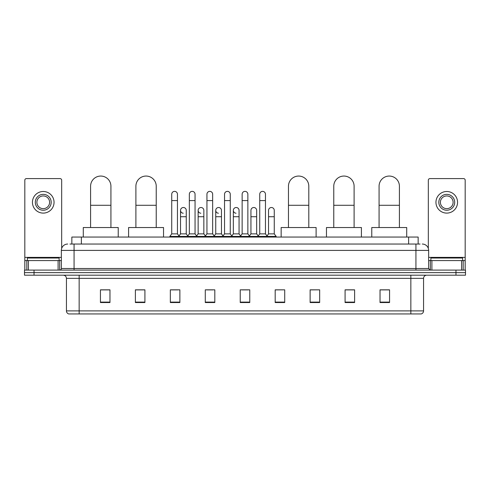 <?xml version="1.0" encoding="UTF-8"?>
<svg xmlns="http://www.w3.org/2000/svg" width="490" height="490" viewBox="0 0 490 490"><rect width="100%" height="100%" fill="white"/><g stroke="black" fill="none" stroke-linecap="round" stroke-linejoin="round"><path stroke-width="0.73" d="M71.846 244.045L71.846 237.056L418.154 237.056L418.154 244.045M70.082 244.045L420.065 244.045M69.935 244.045L74.064 244.045L74.064 250.402L61.354 250.402L61.354 268.514A1.586 1.586 0 0 1 59.768 270.1M67.712 244.045A6.352 6.352 0 0 0 61.354 250.402M422.288 244.045A6.352 6.352 0 0 1 428.646 250.402L428.646 268.514L430.232 270.1M34.031 270.1L24.5 270.1L24.5 272.642L34.031 272.642L24.5 272.642L24.5 275.184L34.031 275.184L34.031 272.642L455.97 272.642L34.031 272.642L34.031 270.1L455.97 270.1L455.97 272.642L465.5 272.642L455.97 272.642L455.97 275.184L34.031 275.184M455.97 275.184L465.5 275.184L465.5 270.1L455.97 270.1M423.562 310.899C423.47 312.418 422.711 313.435 421.271 313.943L410.853 313.943L410.853 310.899L423.562 310.899L423.562 278.363A3.179 3.179 0 0 1 426.735 275.184M410.853 313.943L68.729 313.943A3.179 3.179 0 0 1 66.438 310.899L66.438 278.363C66.254 276.434 65.195 275.374 63.265 275.184M389.562 302.538L389.562 289.829L380.032 289.829L380.032 302.538L389.562 302.538M354.613 302.538L354.613 289.829L345.083 289.829L345.083 302.538L354.613 302.538M319.664 302.538L319.664 289.829L310.133 289.829L310.133 302.538L319.664 302.538M284.714 302.538L284.714 289.829L275.184 289.829L275.184 302.538L284.714 302.538M109.968 302.538L109.968 289.829L100.438 289.829L100.438 302.538L109.968 302.538M144.918 302.538L144.918 289.829L135.387 289.829L135.387 302.538L144.918 302.538M179.867 302.538L179.867 289.829L170.336 289.829L170.336 302.538L179.867 302.538M214.816 302.538L214.816 289.829L205.286 289.829L205.286 302.538L214.816 302.538M249.765 302.538L249.765 289.829L240.235 289.829L240.235 302.538L249.765 302.538M319.664 289.829L310.133 289.896L319.664 289.829M206.621 289.896L212.972 289.896M171.414 289.896L177.772 289.896M284.714 289.829L275.184 289.896L284.714 289.829M241.821 289.896L248.179 289.896M144.918 289.896L135.387 289.896M109.968 289.896L100.438 289.896M354.613 289.896L345.083 289.896M389.562 289.896L380.032 289.896M59.131 260.57L59.131 258.028L27.36 258.028L27.36 260.57M58.102 270.1L58.102 260.57L28.389 260.57L28.389 270.1M61.673 248.418L61.673 180.185A1.586 1.586 0 0 0 60.086 178.599L26.405 178.599A1.586 1.586 0 0 0 24.819 180.185L24.819 260.57L28.389 260.57M58.102 260.57L61.354 260.57M24.819 270.1L24.819 260.57M43.249 194.352A7.944 7.944 0 0 0 35.305 202.297A7.944 7.944 0 0 0 43.249 210.241A7.944 7.944 0 0 0 51.187 202.297A7.944 7.944 0 0 0 43.249 194.352M43.249 195.945A6.352 6.352 0 0 0 36.891 202.297A6.352 6.352 0 0 0 43.249 208.654A6.352 6.352 0 0 0 49.6 202.297A6.352 6.352 0 0 0 43.249 195.945M43.249 213.101A10.805 10.805 0 0 0 54.047 202.297A10.805 10.805 0 0 0 43.249 191.498A10.805 10.805 0 0 0 32.444 202.297A10.805 10.805 0 0 0 43.249 213.101M90.589 227.525L90.589 186.218A10.168 10.168 0 0 1 100.756 176.057A10.168 10.168 0 0 1 110.924 186.218A10.168 10.168 0 0 0 100.756 176.057M110.924 227.525L110.924 186.218M118.231 237.056L118.231 227.525L83.282 227.525L83.282 237.056M135.895 227.525L135.895 186.218A10.168 10.168 0 0 1 146.063 176.057A10.168 10.168 0 0 1 156.23 186.218A10.168 10.168 0 0 0 146.063 176.057M156.23 227.525L156.23 186.218M163.538 237.056L163.538 227.525L128.588 227.525L128.588 237.056M288.463 227.525L288.463 186.218A10.168 10.168 0 0 1 298.631 176.057A10.168 10.168 0 0 1 308.798 186.218A10.168 10.168 0 0 0 298.631 176.057M308.798 227.525L308.798 186.218M316.105 237.056L316.105 227.525L281.156 227.525L281.156 237.056M333.77 227.525L333.77 186.218A10.168 10.168 0 0 1 343.937 176.057A10.168 10.168 0 0 1 354.105 186.218A10.168 10.168 0 0 0 343.937 176.057M354.105 227.525L354.105 186.218M361.412 237.056L361.412 227.525L326.463 227.525L326.463 237.056M379.076 227.525L379.076 186.218A10.168 10.168 0 0 1 389.244 176.057A10.168 10.168 0 0 1 399.411 186.218A10.168 10.168 0 0 0 389.244 176.057M399.411 227.525L399.411 186.218M406.718 237.056L406.718 227.525L371.769 227.525L371.769 237.056M171.733 200.582L177.454 200.582L177.454 233.877L171.733 233.877L171.733 194.23A2.86 2.86 0 0 1 174.771 191.376A2.86 2.86 0 0 1 177.454 194.23A2.86 2.86 0 0 0 174.771 191.376M171.733 233.877L169.828 236.419L169.828 237.056M177.454 233.877L179.358 236.419L169.828 236.419M189.336 233.877L189.336 200.582L195.057 200.582L195.057 233.877L189.336 233.877L187.431 236.419L179.358 236.419L179.358 237.056M189.336 200.582L189.336 194.23A2.86 2.86 0 0 1 192.374 191.376A2.86 2.86 0 0 1 195.057 194.23A2.86 2.86 0 0 0 192.374 191.376M195.057 233.877L196.962 236.419L187.431 236.419L187.431 237.056M206.939 233.877L206.939 200.582L212.654 200.582L212.654 233.877L206.939 233.877L205.028 236.419L196.962 236.419L196.962 237.056M206.939 200.582L206.939 194.23A2.86 2.86 0 0 1 209.977 191.376A2.86 2.86 0 0 1 212.654 194.23A2.86 2.86 0 0 0 209.977 191.376M212.654 233.877L214.565 236.419L205.028 236.419L205.028 237.056M224.536 233.877L224.536 200.582L230.257 200.582L230.257 233.877L224.536 233.877L222.632 236.419L214.565 236.419L214.565 237.056M224.536 200.582L224.536 194.23A2.86 2.86 0 0 1 227.581 191.376A2.86 2.86 0 0 1 230.257 194.23A2.86 2.86 0 0 0 227.581 191.376M230.257 233.877L232.162 236.419L222.632 236.419L222.632 237.056M242.14 233.877L242.14 200.582L247.86 200.582L247.86 233.877L242.14 233.877L240.235 236.419L232.162 236.419L232.162 237.056M242.14 200.582L242.14 194.23A2.86 2.86 0 0 1 245.178 191.376A2.86 2.86 0 0 1 247.86 194.23A2.86 2.86 0 0 0 245.178 191.376M247.86 233.877L249.765 236.419L240.235 236.419L240.235 237.056M259.743 233.877L259.743 200.582L265.464 200.582L265.464 233.877L259.743 233.877L257.838 236.419L249.765 236.419L249.765 237.056M259.743 200.582L259.743 194.23A2.86 2.86 0 0 1 262.781 191.376A2.86 2.86 0 0 1 265.464 194.23A2.86 2.86 0 0 0 262.781 191.376M265.464 233.877L267.368 236.419L257.838 236.419L257.838 237.056M274.265 233.877L274.265 216.721L268.545 216.721L268.545 233.877L274.265 233.877L276.17 236.419L267.368 236.419L267.368 237.056M183.211 213.224A2.86 2.86 0 0 1 180.534 210.369A2.86 2.86 0 0 1 183.572 207.515A2.86 2.86 0 0 1 186.255 210.369L186.255 216.721L180.534 216.721L180.534 210.369M186.255 216.721L186.255 233.877L180.534 233.877L180.534 216.721M180.534 233.877L178.991 235.935M186.255 233.877L187.793 235.935M200.814 213.224A2.86 2.86 0 0 1 198.138 210.369A2.86 2.86 0 0 1 201.176 207.515A2.86 2.86 0 0 1 203.852 210.369L203.852 216.721L198.138 216.721L198.138 210.369M203.852 216.721L203.852 233.877L198.138 233.877L198.138 216.721M198.138 233.877L196.594 235.935M203.852 233.877L205.396 235.935M218.418 213.224A2.86 2.86 0 0 1 215.735 210.369A2.86 2.86 0 0 1 218.779 207.515A2.86 2.86 0 0 1 221.456 210.369L221.456 216.721L215.735 216.721L215.735 210.369M221.456 216.721L221.456 233.877L215.735 233.877L215.735 216.721M215.735 233.877L214.197 235.935M221.456 233.877L222.999 235.935M236.021 213.224A2.86 2.86 0 0 1 233.338 210.369A2.86 2.86 0 0 1 236.376 207.515A2.86 2.86 0 0 1 239.059 210.369L239.059 216.721L233.338 216.721L233.338 210.369M239.059 216.721L239.059 233.877L233.338 233.877L233.338 216.721M233.338 233.877L231.801 235.935M239.059 233.877L240.602 235.935M250.941 210.369A2.86 2.86 0 0 1 253.979 207.515A2.86 2.86 0 0 1 256.662 210.369L256.662 216.721L250.941 216.721L250.941 210.369M256.662 216.721L256.662 233.877L250.941 233.877L250.941 216.721M250.941 233.877L249.398 235.935M256.662 233.877L258.199 235.935M268.545 216.721L268.545 210.369A2.86 2.86 0 0 1 271.582 207.515A2.86 2.86 0 0 1 274.265 210.369L274.265 216.721M268.545 233.877L267.001 235.935M276.17 236.419L276.17 237.056M461.611 270.1L461.611 260.57L431.898 260.57L431.898 270.1M461.611 260.57L465.182 260.57L465.182 180.185A1.586 1.586 0 0 0 463.595 178.599L429.914 178.599A1.586 1.586 0 0 0 428.327 180.185L428.327 248.418M428.646 260.57L431.898 260.57M465.182 260.57L465.182 270.1M446.751 194.352A7.944 7.944 0 0 0 438.813 202.297A7.944 7.944 0 0 0 446.751 210.241A7.944 7.944 0 0 0 454.696 202.297A7.944 7.944 0 0 0 446.751 194.352M446.751 195.945A6.352 6.352 0 0 0 440.4 202.297A6.352 6.352 0 0 0 446.751 208.654A6.352 6.352 0 0 0 453.109 202.297A6.352 6.352 0 0 0 446.751 195.945M446.751 213.101A10.805 10.805 0 0 0 457.556 202.297A10.805 10.805 0 0 0 446.751 191.498A10.805 10.805 0 0 0 435.953 202.297A10.805 10.805 0 0 0 446.751 213.101M462.64 260.57L462.64 258.028L430.869 258.028L430.869 260.57M81.377 244.045L81.377 237.056M408.623 244.045L408.623 237.056M74.064 270.1L74.064 268.514L428.646 268.514M61.354 268.514L74.064 268.514L74.064 250.402L415.937 250.402L415.937 270.1M428.646 250.402L415.937 250.402L415.937 244.045M410.853 275.184L410.853 278.363L66.438 278.363M423.562 278.363L410.853 278.363L410.853 310.899L79.147 310.899L79.147 313.943M66.438 310.899L79.147 310.899L79.147 275.184M249.765 302.097L240.235 302.097M214.816 302.097L205.286 302.097M179.867 302.097L170.336 302.097M144.918 302.097L135.387 302.097M109.968 302.097L100.438 302.097M284.714 302.097L275.184 302.097M319.664 302.097L310.133 302.097M354.613 302.097L345.083 302.097M389.562 302.097L380.032 302.097M61.354 257.391L24.819 257.391M59.664 260.57L59.664 270.1M24.843 260.57L24.843 270.1M26.828 270.1L26.828 260.57M90.589 205.286L110.924 205.286M135.895 205.286L156.23 205.286M288.463 205.286L308.798 205.286M333.77 205.286L354.105 205.286M379.076 205.286L399.411 205.286M465.182 257.391L428.646 257.391M465.157 270.1L465.157 260.57M463.173 260.57L463.173 270.1M430.336 270.1L430.336 260.57M177.454 200.582L177.454 194.23M195.057 200.582L195.057 194.23M212.654 200.582L212.654 194.23M230.257 200.582L230.257 194.23M247.86 200.582L247.86 194.23M265.464 200.582L265.464 194.23"/></g></svg>
